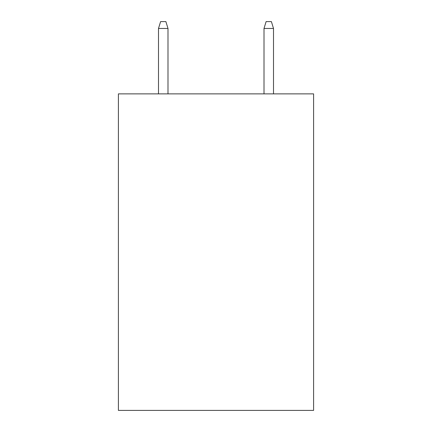 <?xml version="1.0" encoding="UTF-8"?>
<svg xmlns="http://www.w3.org/2000/svg" width="432" height="432" viewBox="0 0 432 432"><rect width="100%" height="100%" fill="white"/><g stroke="black" fill="none" stroke-linecap="round" stroke-linejoin="round"><path stroke-width="0.65" d="M313.594 93.874L313.594 410.4L118.406 410.4L118.406 93.874L313.594 93.874M167.994 93.874L167.994 28.458L158.495 28.458L158.495 93.874M158.495 28.458L160.607 21.6L165.883 21.6L167.994 28.458M264.006 28.458L266.117 21.6L271.393 21.6L273.505 28.458L264.006 28.458L264.006 93.874M273.505 28.458L273.505 93.874"/></g></svg>
